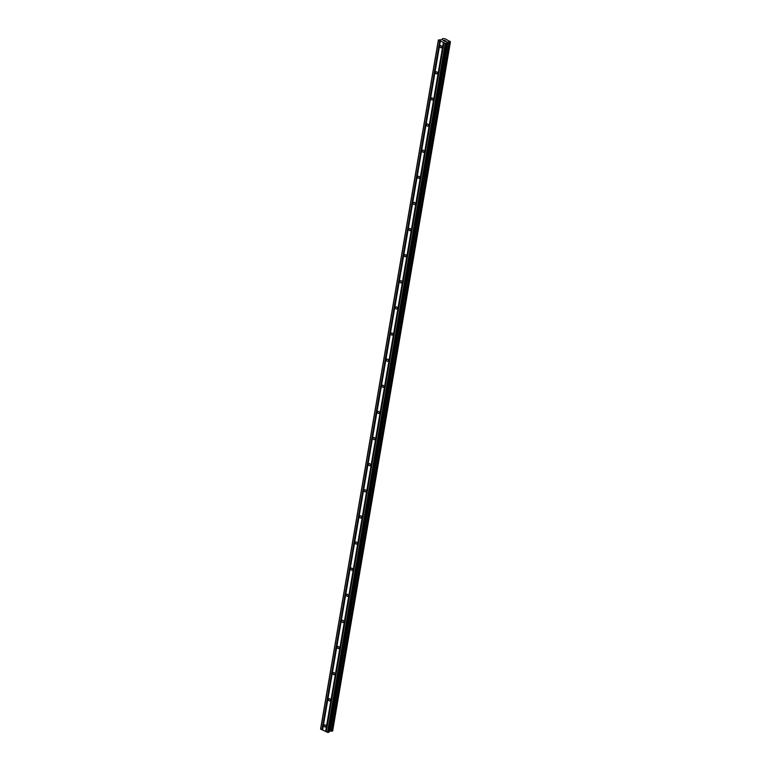 <?xml version="1.0" encoding="UTF-8"?>
<svg xmlns="http://www.w3.org/2000/svg" width="771" height="771" viewBox="0 0 771 771"><rect width="100%" height="100%" fill="white"/><g stroke="black" fill="none" stroke-linecap="round" stroke-linejoin="round"><path stroke-width="1.16" d="M441.908 47.127A1.156 0.877 72.1 0 1 440.135 46.308A1.156 0.877 72.1 0 1 441.908 47.127M437.446 73.245A1.156 0.877 72.1 0 1 435.673 72.435A1.156 0.877 72.1 0 1 437.446 73.245M432.984 99.372A1.156 0.877 72.1 0 1 431.211 98.553A1.156 0.877 72.1 0 1 432.984 99.372M428.522 125.49A1.156 0.877 72.1 0 1 426.739 124.68A1.156 0.877 72.1 0 1 428.522 125.49M424.05 151.617A1.156 0.877 72.1 0 1 422.277 150.798A1.156 0.877 72.1 0 1 424.05 151.617M419.588 177.735A1.156 0.877 72.1 0 1 417.815 176.925A1.156 0.877 72.1 0 1 419.588 177.735M415.126 203.862A1.156 0.877 72.1 0 1 413.343 203.043A1.156 0.877 72.1 0 1 415.126 203.862M410.654 229.98A1.156 0.877 72.1 0 1 408.881 229.17A1.156 0.877 72.1 0 1 410.654 229.98M406.192 256.107A1.156 0.877 72.1 0 1 404.418 255.288A1.156 0.877 72.1 0 1 406.192 256.107M401.73 282.225A1.156 0.877 72.1 0 1 399.947 281.415A1.156 0.877 72.1 0 1 401.73 282.225M397.258 308.352A1.156 0.877 72.1 0 1 395.484 307.533A1.156 0.877 72.1 0 1 397.258 308.352M392.796 334.469A1.156 0.877 72.1 0 1 391.022 333.66A1.156 0.877 72.1 0 1 392.796 334.469M388.333 360.597A1.156 0.877 72.1 0 1 386.55 359.778A1.156 0.877 72.1 0 1 388.333 360.597M383.862 386.714A1.156 0.877 72.1 0 1 382.088 385.905A1.156 0.877 72.1 0 1 383.862 386.714M379.399 412.842A1.156 0.877 72.1 0 1 377.626 412.022A1.156 0.877 72.1 0 1 379.399 412.842M374.937 438.959A1.156 0.877 72.1 0 1 373.154 438.15A1.156 0.877 72.1 0 1 374.937 438.959M370.465 465.086A1.156 0.877 72.1 0 1 368.692 464.267A1.156 0.877 72.1 0 1 370.465 465.086M366.003 491.204A1.156 0.877 72.1 0 1 364.23 490.395A1.156 0.877 72.1 0 1 366.003 491.204M361.541 517.331A1.156 0.877 72.1 0 1 359.758 516.512A1.156 0.877 72.1 0 1 361.541 517.331M357.069 543.459A1.156 0.877 72.1 0 1 355.296 542.639A1.156 0.877 72.1 0 1 357.069 543.459M352.607 569.576A1.156 0.877 72.1 0 1 350.834 568.757A1.156 0.877 72.1 0 1 352.607 569.576M348.145 595.704A1.156 0.877 72.1 0 1 346.372 594.884A1.156 0.877 72.1 0 1 348.145 595.704M343.683 621.821A1.156 0.877 72.1 0 1 341.9 621.002A1.156 0.877 72.1 0 1 343.683 621.821M339.211 647.948A1.156 0.877 72.1 0 1 337.438 647.129A1.156 0.877 72.1 0 1 339.211 647.948M334.749 674.066A1.156 0.877 72.1 0 1 332.976 673.256A1.156 0.877 72.1 0 1 334.749 674.066M330.287 700.193A1.156 0.877 72.1 0 1 328.504 699.374A1.156 0.877 72.1 0 1 330.287 700.193M325.815 726.311A1.156 0.877 72.1 0 1 324.042 725.501A1.156 0.877 72.1 0 1 325.815 726.311M445.089 40.593L443.845 40.439M444.241 40.612L443.315 40.612M444.029 40.94L443.152 40.593L444.279 40.227L443.152 40.593M445.359 40.94L446.178 41.191M446.284 41.229L444.703 41.248M445.465 41.595L444.433 41.181L446.139 41.248L444.433 41.181M450.168 41.268L450.351 42.068L447.459 42L446.679 42.28L446.823 43.205L445.281 43.388L438.371 39.957L442.381 39.668L442.699 38.56L445.108 38.781L450.11 41.615M438.371 39.957L320.601 728.942L327.511 732.373L329.121 732.142L446.881 43.176L329.121 732.142M329.294 731.11L332.629 731.014L450.399 42.039L332.629 731.014M443.383 42.511L325.613 731.496M440.347 41.123L322.577 730.108M443.624 42.54L325.854 731.525M443.951 42.694L326.181 731.679M443.98 42.791L326.21 731.775M445.281 43.388L327.511 732.373M446.024 43.465L328.253 732.45M447.749 42L329.978 730.985M447.893 42.01L330.123 730.985M438.448 40.256L320.678 729.231M439.74 40.844L321.97 729.829M439.99 40.873L322.22 729.858M440.318 41.027L322.548 730.012M446.823 43.205L329.053 732.19M447.459 42L329.689 730.985M447.652 41.991L329.882 730.975M449.088 42.135L331.318 731.12M449.223 42.164L331.453 731.149M449.763 42.222L331.993 731.207M449.898 42.212L332.137 731.197M450.351 42.068L332.58 731.053M442.255 38.974L442.12 39.745M442.313 39.022L442.197 39.726"/></g></svg>

